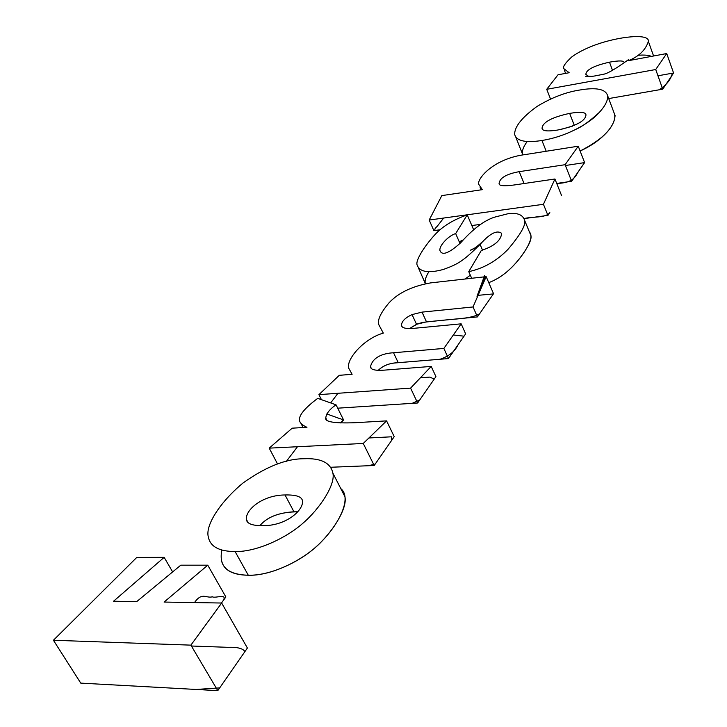 <?xml version="1.0" encoding="UTF-8"?>
<svg xmlns="http://www.w3.org/2000/svg" width="727" height="727" viewBox="0 0 727 727"><rect width="100%" height="100%" fill="white"/><g stroke="black" fill="none" stroke-linecap="round" stroke-linejoin="round"><path stroke-width="1.09" d="M488.753 282.639C499.931 278.459 510.254 270.371 519.732 258.367C528.438 246.726 532.128 239.038 530.801 235.312L529.465 232.067C532.691 235.384 530.774 242.336 523.704 252.923C513.171 267.99 501.53 277.896 488.753 282.639M468.761 271.634C483.391 268.517 496.423 261.138 507.864 249.497C520.587 234.512 526.157 224.77 524.576 220.263C522.849 214.701 517.342 212.52 508.037 213.72L494.469 217.191C484.146 220.499 472.868 229.041 460.645 242.818C448.741 253.514 441.816 256.022 439.89 250.333C439.208 245.617 448.632 235.575 455.665 233.585L467.234 214.874C453.993 219.518 443.606 225.715 436.064 233.476C426.576 243.418 414.744 260.348 417.207 265.21C419.861 272.089 428.657 273.479 443.588 269.39C458.283 264.01 462.917 261.302 480.093 244.454C492.306 230.595 498.222 231.041 501.285 233.094L501.594 233.93C500.576 240.837 493.806 246.362 481.283 250.488L468.761 271.634L471.669 278.268M459.982 243.463L455.665 233.585M473.659 229.796L467.234 214.874M418.561 268.218L425.459 283.875C424.459 281.185 425.586 277.141 428.839 271.753M465.116 279.014L470.324 275.197L465.116 279.014M482.528 250.115L480.093 244.454M501.539 233.703L501.285 233.094M482.337 189.656L441.825 195.599L429.184 220.036L543.433 204.296L554.946 178.996L514.452 184.94C503.875 186.412 498.758 185.903 499.086 183.404C499.812 177.87 506.519 173.962 519.223 171.663L565.097 164.702L578.247 146.2L525.939 154.46C492.288 158.55 476.049 180.223 478.911 184.549L482.337 189.656M443.67 218.045L437.281 226.233C433.237 229.959 434.146 231.15 439.999 229.787L433.865 230.604L429.184 220.036M471.832 225.543L480.683 224.361L471.832 225.543M547.949 215.401L549.848 212.666C545.613 218.227 532.3 216.382 524.122 218.573L547.949 215.401L543.433 204.296M561.626 195.708L554.946 178.996M565.415 165.511L584.499 162.621L578.456 171.481C575.102 176.815 573.43 182.95 556.718 183.449L571.649 181.287L565.097 164.702M571.649 181.287L584.617 162.603L578.247 146.2M352.104 374.305L339.282 375.314L318.917 394.643L410.591 388.118L431.202 366.417L384.129 370.152C375.132 370.788 370.588 369.652 370.506 366.726C372.606 357.33 382.656 353.349 393.543 352.759L443.861 348.424L461.163 323.833L414.508 328.268C405.984 329.022 401.658 328.041 401.522 325.323C401.577 321.416 405.084 317.835 412.055 314.591L422.042 312.119L473.041 306.958L486.163 276.642L430.629 282.894C412.291 286.165 398.451 292.772 389.118 302.723C380.448 313.019 377.059 320.434 378.94 324.969L383.329 333.111C364.736 338.246 346.879 358.093 348.497 367.771L352.104 374.305M321.443 399.668L318.917 394.643M420.397 377.804L429.839 377.095L434.228 379.085L419.743 399.95L412.145 403.349L337.71 408.183L417.625 402.994L410.591 388.118M417.625 402.994L435.927 376.631L431.202 366.417M453.321 334.983L464.035 336.174L457.974 344.907C454.929 351.432 448.959 356.212 440.089 359.256L395.67 362.909C388.763 363.418 382.947 365.89 378.24 370.334C383.074 365.527 389.745 362.973 398.232 362.673L448.486 358.565L443.861 348.424M448.486 358.565L465.643 333.857L461.163 323.833M478.066 295.335L493.397 293.917L479.684 313.655C471.987 318.78 454.766 318.844 440.816 320.462L423.287 322.288L417.771 323.769L409.574 328.54L416.526 324.297L412.055 314.591M416.526 324.297L426.495 321.861L477.43 316.908L473.041 306.958M477.43 316.908L493.542 293.708L486.163 276.642M306.948 427.322L292.19 428.176L269.199 448.141L363.255 443.461L386.573 420.878L354.612 422.741C334.229 423.441 324.605 421.842 325.769 417.952C326.223 413.599 329.649 409.219 336.038 404.812L317.717 398.36C304.558 408.22 298.506 415.635 299.551 420.606C299.969 423.014 302.432 425.25 306.948 427.322M277.55 463.971L269.199 448.141M368.925 437.972L391.517 436.8L391.635 440.398L375.168 464.108L368.28 465.743L330.512 467.27L374.196 465.498L363.255 443.461M374.196 465.498L394.234 436.654L386.573 420.878M326.832 413.936L338.191 418.061C343.389 419.379 344.025 421.033 340.091 423.014L343.626 420.042L336.038 404.812M53.425 640.26L80.761 683.116L217.782 690.65L190.883 645.14L221.662 603.028L164.102 602.065L207.768 565.188L180.796 565.179L136.712 601.611L113.557 601.22L164.148 557.355L136.758 557.445L53.425 640.26L190.883 645.14M217.782 690.65L247.398 648.021L221.662 603.028M194.509 602.574C202.061 591.651 206.368 598.657 212.348 596.785C215.419 598.803 230.141 591.987 221.453 603.019L225.87 596.976L207.768 565.188M172.635 571.922L164.148 557.355M235.075 551.52C256.595 552.129 286.438 537.862 302.623 523.485C319.426 509.227 335.647 484.709 332.893 473.141C330.594 462.763 320.907 457.965 303.822 458.746C285.911 458.755 265.6 466.879 242.882 483.11C220.599 501.603 205.232 525.021 208.267 536.735C210.139 546.577 219.081 551.511 235.075 551.52L248.289 575.23C269.772 576.075 299.36 561.898 315.327 547.467C331.912 533.164 347.797 508.437 344.907 496.659L340.781 488.58C351.723 497.277 340.563 522.113 321.561 541.588C305.395 558.799 273.161 575.811 248.289 575.23C232.331 575.048 223.353 569.95 221.344 559.944M297.743 511.799L293.953 511.781C278.223 512.735 266.864 517.351 259.893 525.639C267.491 516.579 280.113 511.962 297.743 511.799M285.029 494.969C262.892 494.996 245.572 509.463 246.326 519.323C246.807 523.64 252.242 525.748 262.638 525.648C285.538 526.084 303.423 510.645 302.505 501.121C302.105 496.741 296.28 494.687 285.029 494.969L293.953 511.781M569.159 72.718L558.009 74.79L546.722 89.303L655.718 69.519L666.714 53.544L628.437 60.686C638.978 56.424 645.621 49.99 648.366 41.384C649.574 33.178 619.349 36.323 595.967 44.674C585.88 48.346 577.747 52.48 571.558 57.097C565.124 63.204 562.516 67.038 563.752 68.592L569.159 72.718M550.548 99.072L546.722 89.303M657.953 75.79L672.384 73.2L671.512 76.081C669.194 81.551 665.023 86.14 658.998 89.83L608.708 98.572L662.742 89.176L655.718 69.519M662.742 89.176L673.575 72.991L666.714 53.544M624.275 62.613C624.157 60.568 619.231 60.414 609.48 62.159C593.986 65.694 586.116 69.756 585.871 74.345L588.379 76.226L592.005 76.408M541.933 140.502C553.511 138.621 564.761 134.922 575.693 129.415C586.198 124.035 594.068 118.374 599.302 112.431C605.146 105.988 607.945 100.48 607.717 95.928C605.818 89.039 596.304 87.113 579.165 90.121C565.542 92.274 551.511 97.7 537.08 106.396C522.05 117.311 514.58 126.607 514.652 134.268C516.225 140.965 525.321 143.037 541.933 140.502L546.222 151.252M580.11 150.989C602.538 139.593 614.197 127.788 615.069 115.566L614.115 113.012C618.25 122.336 603.683 140.529 580.11 150.989M515.743 136.949L522.877 154.978C521.595 151.634 523.04 147.145 527.202 141.52M572.222 126.289L560.335 129.56L572.222 126.289M569.65 113.376C551.866 117.256 542.669 122.209 542.051 128.234C542.188 131.024 547.358 131.632 557.573 130.051C575.948 126.098 585.417 121.064 585.962 114.957C585.944 112.14 580.5 111.613 569.65 113.376L574.321 125.426M566.133 93.22L565.088 93.529M651.474 56.388C648.575 55.116 643.958 54.761 637.634 55.307M463.435 239.792L459.255 241.8M337.964 393.289L330.667 402.922M297.47 446.732L286.42 461.318M221.889 550.048C218.482 566.251 227.278 574.648 248.289 575.23M80.761 683.116L196.181 689.46L219.69 687.896L244.89 651.628C243.045 648.411 237.302 646.966 227.669 647.312L191.401 646.012M524.076 183.522L519.223 171.663M398.232 362.673L393.543 352.759M426.495 321.861L422.042 312.119M612.525 70.383L609.48 62.159M530.801 235.312L524.576 220.263M440.271 251.206L439.89 250.333M485.527 238.71L486.281 237.874C485.963 238.574 474.967 249.379 470.16 250.315L474.831 248.016M499.44 184.267L499.086 183.404M481.147 189.829L480.102 187.357M371.279 368.325L370.506 366.726M402.14 326.659L401.522 325.323M484.609 275.488L477.003 296.325L484.845 277.296M326.65 419.706L325.769 417.952M303.104 427.54L300.933 423.305M332.893 473.141L344.907 496.659M246.326 519.323L248.116 522.595M653.582 55.988L648.366 41.384M565.588 73.382L564.225 69.828M588.379 76.235L585.717 76.553C586.662 76.998 589.679 76.798 594.777 75.962L604.246 74.109C607.79 73.2 613.833 69.81 622.367 63.921L628.373 59.759M585.871 74.345L586.116 74.972M586.616 76.308L586.825 76.853M607.717 95.928L615.069 115.566M575.748 129.388C581.736 126.907 589.588 121.255 599.302 112.421M542.051 128.234L542.397 129.115"/></g></svg>
